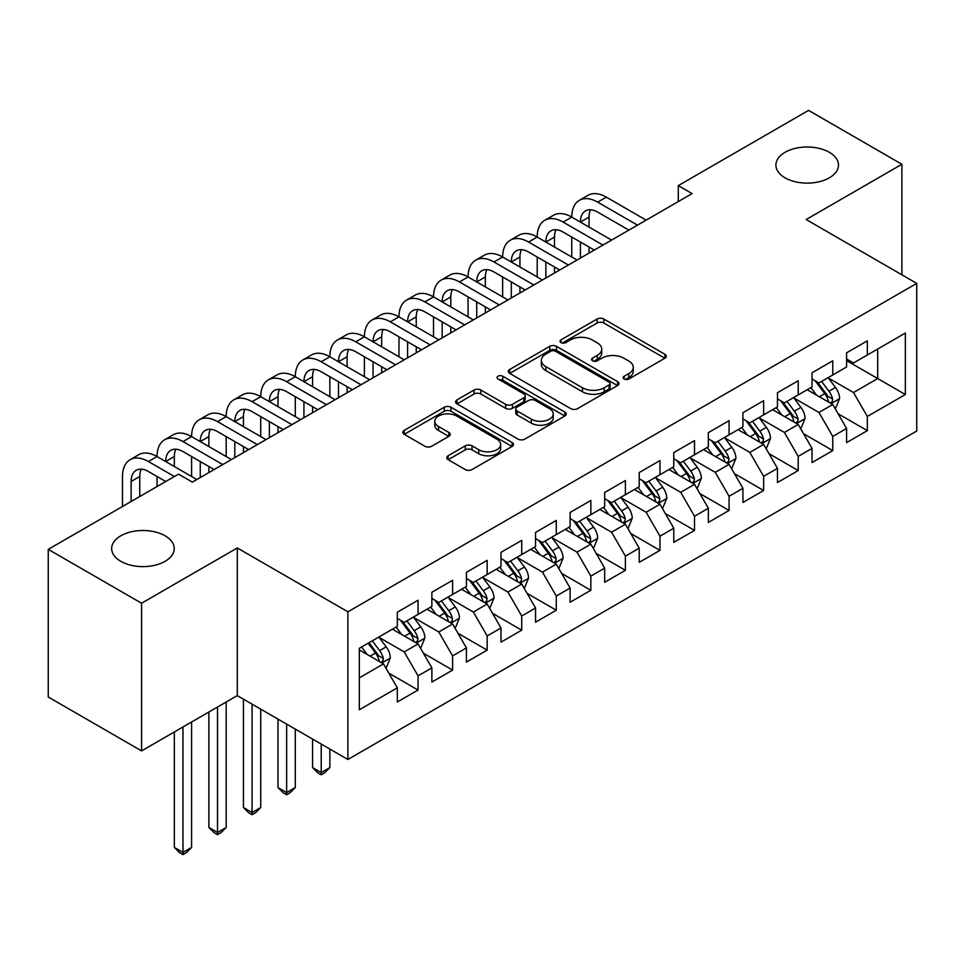 <?xml version="1.0" encoding="UTF-8"?>
<svg xmlns="http://www.w3.org/2000/svg" width="965" height="965" viewBox="0 0 965 965"><rect width="100%" height="100%" fill="white"/><g stroke="black" fill="none" stroke-linecap="round" stroke-linejoin="round"><path stroke-width="1.45" d="M624.126 379.016A3.353 1.942 0 0 0 628.866 379.016L664.909 358.208A4.801 2.774 0 0 0 666.32 356.254A4.801 2.774 0 0 0 664.909 354.288L603.849 319.041A4.801 2.774 0 0 0 597.07 319.041L561.027 339.849A3.353 1.942 0 0 0 560.038 341.224A3.353 1.942 0 0 0 561.027 342.587A3.353 1.942 0 0 0 565.78 342.587L570.436 339.897A15.356 8.866 0 0 1 592.148 339.897L597.239 342.828A15.356 8.866 0 0 1 601.738 349.101A15.356 8.866 0 0 1 597.239 355.373L592.57 358.063A3.353 1.942 0 0 0 591.593 359.438A3.353 1.942 0 0 0 592.57 360.801A3.353 1.942 0 0 0 597.323 360.801L601.991 358.112A15.356 8.866 0 0 1 623.692 358.112L628.782 361.043A15.356 8.866 0 0 1 633.281 367.315A15.356 8.866 0 0 1 628.782 373.588L624.126 376.278A3.353 1.942 0 0 0 623.137 377.653A3.353 1.942 0 0 0 624.126 379.016L624.126 376.278M165.063 535.792A31.278 18.058 0 0 0 130.975 531.872A31.278 18.058 0 0 0 111.663 548.566A31.278 18.058 0 0 0 120.83 561.328A31.278 18.058 0 0 0 154.919 565.249A31.278 18.058 0 0 0 174.231 548.566A31.278 18.058 0 0 0 165.063 535.792M829.309 152.289A31.278 18.058 0 0 0 795.22 148.381A31.278 18.058 0 0 0 775.908 165.063A31.278 18.058 0 0 0 785.076 177.837A31.278 18.058 0 0 0 819.164 181.746A31.278 18.058 0 0 0 838.476 165.063A31.278 18.058 0 0 0 829.309 152.289M448.146 455.745A4.801 2.774 0 0 0 446.735 457.7A4.801 2.774 0 0 0 448.146 459.666L465.275 469.557A4.801 2.774 0 0 0 472.066 469.557L512.089 446.445A4.801 2.774 0 0 0 513.501 444.479A4.801 2.774 0 0 0 512.089 442.525L451.029 407.266A4.801 2.774 0 0 0 444.238 407.266L404.214 430.378A4.801 2.774 0 0 0 402.803 432.344A4.801 2.774 0 0 0 404.214 434.298L424.902 446.24A4.801 2.774 0 0 0 431.693 446.24L448.822 436.349A4.801 2.774 0 0 0 450.233 434.395A4.801 2.774 0 0 0 448.822 432.441L438.556 426.518A12.835 7.406 0 0 1 434.805 421.271A12.835 7.406 0 0 1 442.73 414.431A12.835 7.406 0 0 1 456.71 416.036L496.915 439.244A12.835 7.406 0 0 1 500.666 444.479A12.835 7.406 0 0 1 492.741 451.331A12.835 7.406 0 0 1 478.761 449.726L472.066 445.854A4.801 2.774 0 0 0 465.275 445.854L448.146 455.745L448.146 459.666M141.566 603.234L141.566 750.891L237.293 695.62L237.293 547.963L141.566 603.234L48.25 549.362L178.537 474.141L192.361 482.114L692.11 193.591L678.286 185.618L678.286 201.576M237.293 547.963L347.882 611.81L916.75 283.384L916.75 431.041L347.882 759.467L347.882 611.81M901.889 274.808L901.889 164.267L806.161 219.537L916.75 283.384M901.889 164.267L808.574 110.384L678.286 185.618M570.773 408.641A4.801 2.774 0 0 0 577.565 408.641L617.588 385.53A4.801 2.774 0 0 0 618.999 383.575A4.801 2.774 0 0 0 617.588 381.609L556.528 346.363A4.801 2.774 0 0 0 549.748 346.363L509.713 369.474A4.801 2.774 0 0 0 508.314 371.429A4.801 2.774 0 0 0 509.713 373.383L570.773 408.641M499.351 379.74A3.353 1.942 0 0 1 502.765 380.222L502.765 376.229L564.839 412.067A4.801 2.774 0 0 1 566.25 414.021A4.801 2.774 0 0 1 564.839 415.987L524.815 439.099A4.801 2.774 0 0 1 518.024 439.099L456.964 403.84L456.964 399.92A4.801 2.774 0 0 0 455.564 401.886A4.801 2.774 0 0 0 456.964 403.84M456.964 399.92L474.092 390.029A4.801 2.774 0 0 1 480.884 390.029L505.648 404.335A4.801 2.774 0 0 0 512.427 404.335L523.79 397.773A4.801 2.774 0 0 0 525.201 395.807A4.801 2.774 0 0 0 523.79 393.853L498.012 378.968A3.353 1.942 0 0 1 497.023 377.592A3.353 1.942 0 0 1 499.098 375.807A3.353 1.942 0 0 1 502.765 376.229M846.595 360.608L877.692 378.557L877.692 349.028L905.351 333.07L867.33 355.011L867.33 340.85L846.595 352.816L846.595 366.99L832.771 374.975L832.771 360.801L812.035 372.78L812.035 386.941L798.212 394.926L798.212 380.753L777.476 392.731L777.476 406.892L763.653 414.878L763.653 400.704L742.917 412.682L742.917 426.844L729.082 434.829L729.082 420.668L708.346 432.634L708.346 446.807L694.523 454.78L694.523 440.619L673.787 452.585L673.787 466.758L659.964 474.732L659.964 460.57L639.228 472.536L639.228 486.71L625.404 494.683L625.404 480.522L604.669 492.5L604.669 506.661L590.845 514.647L590.845 500.473L570.11 512.451L570.11 526.613L556.286 534.598L556.286 520.424L535.551 532.403L535.551 546.564L521.727 554.549L521.727 540.376L500.992 552.354L500.992 566.515L487.168 574.501L487.168 560.339L466.433 572.305L466.433 586.479L452.609 594.452L452.609 580.291L431.874 592.257L431.874 606.43L418.05 614.403L418.05 600.242L397.315 612.208L397.315 626.381L359.294 648.323L359.294 709.782L397.315 687.84L383.479 663.896L359.294 649.928M905.351 333.07L905.351 394.528L867.33 416.47L853.506 392.526L828.452 378.063M838.127 413.78L867.33 430.643L867.33 416.47M867.33 430.643L846.595 442.609L846.595 428.448L832.771 436.421L818.947 412.477L793.893 398.014M803.568 433.731L832.771 450.595L832.771 436.421M832.771 450.595L812.035 462.561L812.035 448.399L798.212 456.385L784.388 432.441L759.322 417.966M769.009 453.683L798.212 470.546L798.212 456.385M798.212 470.546L777.476 482.524L777.476 468.351L763.653 476.336L749.829 452.392L724.763 437.917M734.449 473.634L763.653 490.497L763.653 476.336M763.653 490.497L742.917 502.476L742.917 488.302L729.082 496.287L715.258 472.343L690.204 457.88M699.89 493.598L729.082 510.449L729.082 496.287M729.082 510.449L708.346 522.427L708.346 508.253L694.523 516.239L680.699 492.295L655.645 477.832M665.319 513.549L694.523 530.412L694.523 516.239M694.523 530.412L673.787 542.378L673.787 528.217L659.964 536.19L646.14 512.246L621.086 497.783M630.76 533.5L659.964 550.364L659.964 536.19M659.964 550.364L639.228 562.33L639.228 548.168L625.404 556.142L611.581 532.197L586.527 517.735M596.201 553.452L625.404 570.315L625.404 556.142M625.404 570.315L604.669 582.281L604.669 568.12L590.845 576.105L577.022 552.161L551.968 537.686M561.642 573.403L590.845 590.266L590.845 576.105M590.845 590.266L570.11 602.232L570.11 588.071L556.286 596.056L542.463 572.112L517.409 557.637M527.083 593.354L556.286 610.218L556.286 596.056M556.286 610.218L535.551 622.196L535.551 608.022L521.727 616.008L507.904 592.064L482.85 577.601M492.524 613.318L521.727 630.169L521.727 616.008M521.727 630.169L500.992 642.147L500.992 627.974L487.168 635.959L473.345 612.015L448.291 597.552M457.965 633.269L487.168 650.121L487.168 635.959M487.168 650.121L466.433 662.099L466.433 647.925L452.609 655.91L438.786 631.966L413.72 617.504M423.406 653.221L452.609 670.084L452.609 655.91M452.609 670.084L431.874 682.05L431.874 667.889L418.05 675.862L404.226 651.918L379.161 637.455M388.847 673.172L418.05 690.035L418.05 675.862M418.05 690.035L397.315 702.001L397.315 687.84M397.315 618.396L404.226 622.389L418.05 614.403M359.294 677.864L383.479 663.896M431.874 598.445L438.786 602.437L452.609 594.452M404.226 651.918L418.05 643.945L392.466 629.18M431.874 667.889L418.05 643.945M466.433 578.493L473.345 582.486L487.168 574.501M438.786 631.966L452.609 623.981L427.025 609.217M466.433 647.925L452.609 623.981M500.992 558.542L507.904 562.535L521.727 554.549M473.345 612.015L487.168 604.03L461.596 589.265M500.992 627.974L487.168 604.03M535.551 538.591L542.463 542.571L556.286 534.598M507.904 592.064L521.727 584.078L496.155 569.314M535.551 608.022L521.727 584.078M570.11 518.627L577.022 522.62L590.845 514.647M542.463 572.112L556.286 564.127L530.714 549.362M570.11 588.071L556.286 564.127M604.669 498.676L611.581 502.669L625.404 494.683M577.022 552.161L590.845 544.176L565.273 529.411M604.669 568.12L590.845 544.176M639.228 478.724L646.14 482.717L659.964 474.732M611.581 532.197L625.404 524.224L599.832 509.46M639.228 548.168L625.404 524.224M673.787 458.773L680.699 462.766L694.523 454.78M646.14 512.246L659.964 504.273L634.391 489.496M673.787 528.217L659.964 504.273M708.346 438.822L715.258 442.814L729.082 434.829M680.699 492.295L694.523 484.309L668.95 469.545M708.346 508.253L694.523 484.309M742.917 418.87L749.829 422.863L763.653 414.878M715.258 472.343L729.082 464.358L703.509 449.594M742.917 488.302L729.082 464.358M777.476 398.919L784.388 402.9L798.212 394.926M749.829 452.392L763.653 444.407L738.068 429.642M777.476 468.351L763.653 444.407M812.035 378.956L818.947 382.948L832.771 374.975M784.388 432.441L798.212 424.455L772.627 409.691M812.035 448.399L798.212 424.455M846.595 359.004L853.506 362.997L867.33 355.011M818.947 412.477L832.771 404.504L807.198 389.739M846.595 428.448L832.771 404.504M48.25 549.362L48.25 697.02L141.566 750.891M237.293 695.62L347.882 759.467M853.506 392.526L877.692 378.557L905.351 394.528M625.465 379.486L628.782 377.568A15.356 8.866 0 0 0 633.281 371.308L633.281 367.315M601.738 349.101L601.738 353.094A15.356 8.866 0 0 1 597.239 359.354L593.909 361.272M664.849 358.244L603.849 323.034A4.801 2.774 0 0 0 597.07 323.034L562.366 343.058M617.528 385.566L556.528 350.355A4.801 2.774 0 0 0 549.748 350.355L509.773 373.419M609.108 384.939A3.353 1.942 0 0 0 610.097 383.575A3.353 1.942 0 0 0 609.108 382.2L555.514 351.26A3.353 1.942 0 0 0 550.762 351.26L545.84 354.095A15.356 8.866 0 0 0 541.353 360.367A15.356 8.866 0 0 0 545.84 366.628L582.486 387.785A15.356 8.866 0 0 0 604.187 387.785L609.108 384.939L609.108 388.931A3.353 1.942 0 0 0 610.097 387.568L610.097 383.575M541.353 360.367L541.353 364.348A15.356 8.866 0 0 0 545.84 370.62L545.84 366.628M609.108 388.931L604.187 391.778A15.356 8.866 0 0 1 582.486 391.778L545.84 370.62M457.024 403.877L474.092 394.022L474.092 390.029M525.201 395.807L525.201 399.8A4.801 2.774 0 0 1 523.79 401.766L512.427 408.328A4.801 2.774 0 0 1 505.648 408.328L480.884 394.022A4.801 2.774 0 0 0 474.092 394.022M502.765 380.222L564.778 416.024M531.341 419.172A12.835 7.406 0 0 0 545.322 420.776A12.835 7.406 0 0 0 553.247 413.925A12.835 7.406 0 0 0 549.495 408.69L535.322 400.511A4.801 2.774 0 0 0 528.543 400.511L517.18 407.073A4.801 2.774 0 0 0 515.768 409.027A4.801 2.774 0 0 0 517.18 410.994L531.341 419.172L531.341 423.165A12.835 7.406 0 0 0 545.322 424.769A12.835 7.406 0 0 0 553.247 417.917L553.247 413.925M515.768 409.027L515.768 413.02A4.801 2.774 0 0 0 517.18 414.986L517.18 410.994M531.341 423.165L517.18 414.986M500.666 444.479L500.666 448.472A12.835 7.406 0 0 1 492.741 455.323A12.835 7.406 0 0 1 478.761 453.707L472.066 449.847A4.801 2.774 0 0 0 465.275 449.847L448.206 459.702M434.805 421.271L434.805 425.263A12.835 7.406 0 0 0 438.556 430.499L438.556 426.518M448.761 436.385L438.556 430.499M512.029 446.481L451.029 411.259A4.801 2.774 0 0 0 444.238 411.259L404.275 434.334M835.328 408.931L839.61 398.473A12.955 7.479 -120 0 0 835.473 387.447L828.139 377.641M816.438 395.071L810.853 387.616M808.248 390.343L807.609 389.498M830.322 403.093L832.337 401.283L832.614 399.028A12.955 7.479 -120 0 0 828.911 391.235L821.565 381.44M817.379 382.044L826.45 394.154A6.598 3.812 60 0 1 827.644 396.157L832.614 399.028M815.099 380.729L824.761 393.636A12.955 7.479 60 0 1 828.465 401.416L828.73 402.176M122.483 506.504L122.483 476.493A36.658 21.17 60 0 1 130.082 459.714L138.719 454.72A36.658 21.17 60 0 1 157.042 456.542A36.658 21.17 60 0 1 164.641 439.763L173.278 434.769A36.658 21.17 60 0 1 191.601 436.59A36.658 21.17 60 0 1 199.2 419.799L207.837 414.817A36.658 21.17 60 0 1 226.172 416.627A36.658 21.17 60 0 1 233.759 399.848L242.396 394.866A36.658 21.17 60 0 1 260.731 396.675A36.658 21.17 60 0 1 268.318 379.896L276.955 374.915A36.658 21.17 60 0 1 295.29 376.724A36.658 21.17 60 0 1 302.877 359.945L311.514 354.951A36.658 21.17 60 0 1 329.849 356.773A36.658 21.17 60 0 1 337.436 339.994L346.085 335A36.658 21.17 60 0 1 364.408 336.821A36.658 21.17 60 0 1 371.995 320.042L380.644 315.048A36.658 21.17 60 0 1 398.967 316.87A36.658 21.17 60 0 1 406.555 300.091L415.203 295.097A36.658 21.17 60 0 1 433.526 296.918A36.658 21.17 60 0 1 441.126 280.127L449.762 275.146A36.658 21.17 60 0 1 468.085 276.955A36.658 21.17 60 0 1 475.685 260.176L484.321 255.194A36.658 21.17 60 0 1 502.644 257.004A36.658 21.17 60 0 1 510.244 240.225L518.881 235.243A36.658 21.17 60 0 1 537.203 237.052A36.658 21.17 60 0 1 544.803 220.273L553.44 215.279A36.658 21.17 60 0 1 571.775 217.101A36.658 21.17 60 0 1 579.362 200.322L587.999 195.328A36.658 21.17 60 0 1 606.334 197.15L646.14 220.129M579.362 200.322A36.658 21.17 60 0 1 597.685 202.131L637.503 225.122M628.866 230.104L597.685 212.107A24.439 14.113 -120 0 0 585.466 210.901A24.439 14.113 -120 0 0 580.411 222.083L589.048 217.101L589.048 227.077M590.58 209.779A24.439 14.113 -120 0 0 589.048 217.101M580.411 242.046L580.411 258.089M589.048 247.028L589.048 253.095M571.775 257.004L571.775 237.052M800.769 428.882L805.051 418.424A12.955 7.479 -120 0 0 800.914 407.399L793.58 397.604M781.879 415.022L776.294 407.58M773.689 410.294L773.049 409.45M795.763 423.044L797.778 421.235L798.055 418.979A12.955 7.479 -120 0 0 794.352 411.187L787.006 401.392M782.82 401.995L791.891 414.106A6.598 3.812 60 0 1 793.085 416.108L798.055 418.979M780.54 400.68L790.202 413.587A12.955 7.479 60 0 1 793.905 421.379L794.171 422.127M766.21 448.834L770.492 438.375A12.955 7.479 -120 0 0 766.355 427.35L759.009 417.556M747.32 434.974L741.735 427.531M739.13 430.245L738.49 429.401M761.204 442.995L763.219 441.198L763.496 438.93A12.955 7.479 -120 0 0 759.793 431.138L752.447 421.343M748.261 421.958L757.32 434.057A6.598 3.812 60 0 1 758.526 436.059L763.496 438.93M745.981 420.644L755.643 433.538A12.955 7.479 60 0 1 759.346 441.331L759.612 442.079M544.803 220.273A36.658 21.17 60 0 1 563.126 222.083L571.775 217.101L611.581 240.08M563.126 222.083L602.944 245.074M594.307 250.068L563.126 232.07A24.439 14.113 -120 0 0 550.906 230.852A24.439 14.113 -120 0 0 545.852 242.046L554.489 237.052L554.489 247.028M556.021 229.73A24.439 14.113 -120 0 0 554.489 237.052M545.852 261.998L545.852 278.041M554.489 266.979L554.489 273.047M537.203 276.955L537.203 257.004M510.244 240.225A36.658 21.17 60 0 1 528.567 242.046L537.203 237.052L577.022 260.043M528.567 242.046L568.385 265.025M559.736 270.019L528.567 252.022A24.439 14.113 -120 0 0 516.347 250.803A24.439 14.113 -120 0 0 511.293 261.998L519.93 257.004L519.93 266.979M521.462 249.682A24.439 14.113 -120 0 0 519.93 257.004M511.293 281.949L511.293 297.992M519.93 286.931L519.93 292.998M502.644 296.918L502.644 276.955M731.651 468.785L735.933 458.339A12.955 7.479 -120 0 0 731.796 447.302L724.45 437.507M712.749 454.937L707.176 447.483M704.559 450.197L703.931 449.352M726.645 462.947L728.659 461.149L728.937 458.882A12.955 7.479 -120 0 0 725.234 451.101L717.888 441.294M713.702 441.91L722.761 454.008A6.598 3.812 60 0 1 723.967 456.011L728.937 458.882M711.422 440.595L721.084 453.49A12.955 7.479 60 0 1 724.787 461.282L725.053 462.03M697.08 488.748L701.374 478.29A12.955 7.479 -120 0 0 697.237 467.253L689.891 457.458M678.19 474.889L672.617 467.434M670 470.16L669.372 469.304M692.086 482.91L694.088 481.101L694.378 478.845A12.955 7.479 -120 0 0 690.675 471.053L683.329 461.246M679.131 461.861L688.202 473.96A6.598 3.812 60 0 1 689.408 475.974L694.378 478.845M676.863 460.546L686.525 473.441A12.955 7.479 60 0 1 690.228 481.233L690.494 481.981M475.685 260.176A36.658 21.17 60 0 1 494.008 261.998L502.644 257.004L542.463 279.995M494.008 261.998L533.826 284.977M525.177 289.97L494.008 271.973A24.439 14.113 -120 0 0 481.788 270.767A24.439 14.113 -120 0 0 476.734 281.949L485.371 276.955L485.371 286.931M486.903 269.633A24.439 14.113 -120 0 0 485.371 276.955M476.734 301.9L476.734 317.943M485.371 306.894L485.371 312.95M468.085 316.87L468.085 296.918M441.126 280.127A36.658 21.17 60 0 1 459.449 281.949L468.085 276.955L507.904 299.946M459.449 281.949L499.267 304.928M490.618 309.922L459.449 291.925A24.439 14.113 -120 0 0 447.229 290.718A24.439 14.113 -120 0 0 442.163 301.9L450.812 296.918L450.812 306.894M452.344 289.584A24.439 14.113 -120 0 0 450.812 296.918M442.163 321.852L442.163 337.895M450.812 326.846L450.812 332.913M433.526 336.821L433.526 316.87M662.521 508.7L666.803 498.242A12.955 7.479 -120 0 0 662.678 487.216L655.332 477.41M643.631 494.84L638.058 487.385M635.44 490.111L634.813 489.255M657.527 502.862L659.529 501.052L659.819 498.796A12.955 7.479 -120 0 0 656.103 491.004L648.77 481.197M644.572 481.812L653.643 493.923A6.598 3.812 60 0 1 654.849 495.926L659.819 498.796M642.304 480.498L651.966 493.392A12.955 7.479 60 0 1 655.669 501.185L655.935 501.933M406.555 300.091A36.658 21.17 60 0 1 424.89 301.9L433.526 296.918L473.345 319.897M424.89 301.9L464.696 324.891M456.059 329.873L424.89 311.876A24.439 14.113 -120 0 0 412.67 310.67A24.439 14.113 -120 0 0 407.604 321.852L416.253 316.87L416.253 326.846M417.773 309.536A24.439 14.113 -120 0 0 416.253 316.87M407.604 341.803L407.604 357.846M416.253 346.797L416.253 352.864M398.967 356.773L398.967 336.821M627.962 528.651L632.244 518.193A12.955 7.479 -120 0 0 628.119 507.168L620.772 497.361M609.072 514.791L603.499 507.337M600.881 510.063L600.254 509.218M622.968 522.813L624.97 521.004L625.26 518.748A12.955 7.479 -120 0 0 621.544 510.955L614.21 501.161M610.013 501.764L619.084 513.875A6.598 3.812 60 0 1 620.278 515.877L625.26 518.748M607.733 500.449L617.407 513.356A12.955 7.479 60 0 1 621.11 521.136L621.376 521.896M371.995 320.042A36.658 21.17 60 0 1 390.33 321.852L398.967 316.87L438.786 339.849M390.33 321.852L430.137 344.843M421.5 349.825L390.33 331.827A24.439 14.113 -120 0 0 378.111 330.621A24.439 14.113 -120 0 0 373.045 341.803L381.682 336.821L381.682 346.797M383.214 329.499A24.439 14.113 -120 0 0 381.682 336.821M373.045 361.766L373.045 377.798M381.682 366.748L381.682 372.816M364.408 376.724L364.408 356.773M593.403 548.603L597.685 538.144A12.955 7.479 -120 0 0 593.559 527.119L586.213 517.312M574.513 534.743L568.928 527.288M566.322 530.014L565.683 529.17M588.409 542.764L590.411 540.955L590.701 538.699A12.955 7.479 -120 0 0 586.985 530.907L579.651 521.112M575.454 521.715L584.525 533.826A6.598 3.812 60 0 1 585.719 535.828L590.701 538.699M573.174 520.4L582.836 533.307A12.955 7.479 60 0 1 586.551 541.1L586.804 541.847M337.436 339.994A36.658 21.17 60 0 1 355.771 341.803L364.408 336.821L404.226 359.8M355.771 341.803L395.578 364.794M386.941 369.776L355.771 351.779A24.439 14.113 -120 0 0 343.552 350.572A24.439 14.113 -120 0 0 338.486 361.766L347.123 356.773L347.123 366.748M348.655 349.451A24.439 14.113 -120 0 0 347.123 356.773M338.486 381.718L338.486 397.761M347.123 386.7L347.123 392.767M329.849 396.675L329.849 376.724M558.844 568.554L563.126 558.096A12.955 7.479 -120 0 0 559 547.071L551.654 537.276M539.954 554.694L534.369 547.252M531.763 549.966L531.124 549.121M553.85 562.716L555.852 560.918L556.13 558.651A12.955 7.479 -120 0 0 552.426 550.858L545.08 541.063M540.895 541.679L549.966 553.777A6.598 3.812 60 0 1 551.16 555.78L556.13 558.651M538.615 540.352L548.277 553.259A12.955 7.479 60 0 1 551.992 561.051L552.245 561.799M302.877 359.945A36.658 21.17 60 0 1 321.212 361.766L329.849 356.773L369.655 379.764M321.212 361.766L361.019 384.745M352.382 389.739L321.212 371.742A24.439 14.113 -120 0 0 308.993 370.524A24.439 14.113 -120 0 0 303.927 381.718L312.564 376.724L312.564 386.7M314.095 369.402A24.439 14.113 -120 0 0 312.564 376.724M303.927 401.669L303.927 417.712M312.564 406.651L312.564 412.718M295.29 416.627L295.29 396.675M524.284 588.505L528.567 578.059A12.955 7.479 -120 0 0 524.429 567.022L517.095 557.227M505.395 574.645L499.81 567.203M497.204 569.917L496.565 569.073M519.291 582.667L521.293 580.87L521.57 578.602A12.955 7.479 -120 0 0 517.867 570.822L510.521 561.015M506.336 561.63L515.406 573.729A6.598 3.812 60 0 1 516.601 575.731L521.57 578.602M504.056 560.315L513.718 573.21A12.955 7.479 60 0 1 517.433 581.002L517.686 581.75M321.212 744.063L321.212 772.603L329.849 767.609L329.849 749.057M329.849 767.609L324.662 772.796L321.212 774.799L317.75 772.796L312.564 767.609L312.564 739.081M312.564 767.609L321.212 772.603L321.212 774.799M268.318 379.896A36.658 21.17 60 0 1 286.641 381.718L295.29 376.724L335.096 399.715M286.641 381.718L326.459 404.697M317.823 409.691L286.641 391.694A24.439 14.113 -120 0 0 274.434 390.475A24.439 14.113 -120 0 0 269.368 401.669L278.004 396.675L278.004 406.651M279.536 389.353A24.439 14.113 -120 0 0 278.004 396.675M269.368 421.621L269.368 437.664M278.004 426.614L278.004 432.67M260.731 436.59L260.731 416.627M489.725 608.469L494.008 598.01A12.955 7.479 -120 0 0 489.87 586.973L482.536 577.179M470.836 594.609L465.251 587.154M462.645 589.88L462.006 589.024M484.719 602.618L486.734 600.821L487.011 598.553A12.955 7.479 -120 0 0 483.308 590.773L475.962 580.966M471.776 581.581L480.847 593.68A6.598 3.812 60 0 1 482.042 595.682L487.011 598.553M469.497 580.267L479.159 593.161A12.955 7.479 60 0 1 482.862 600.954L483.127 601.702M286.641 724.112L286.641 792.554L295.29 787.573L295.29 729.106M295.29 787.573L290.103 792.76L286.641 794.75L283.191 792.76L278.004 787.573L278.004 719.13M278.004 787.573L286.641 792.554L286.641 794.75M233.759 399.848A36.658 21.17 60 0 1 252.082 401.669L260.731 396.675L300.537 419.666M252.082 401.669L291.9 424.648M283.264 429.642L252.082 411.645A24.439 14.113 -120 0 0 239.863 410.439A24.439 14.113 -120 0 0 234.809 421.621L243.445 416.627L243.445 426.614M244.977 409.305A24.439 14.113 -120 0 0 243.445 416.627M234.809 441.572L234.809 457.615M243.445 446.566L243.445 452.621M226.172 456.542L226.172 436.59M455.166 628.42L459.449 617.962A12.955 7.479 -120 0 0 455.311 606.937L447.977 597.13M436.276 614.56L430.692 607.106M428.086 609.832L427.447 608.975M450.16 622.582L452.175 620.772L452.452 618.517A12.955 7.479 -120 0 0 448.749 610.724L441.403 600.918M437.217 601.533L446.288 613.631A6.598 3.812 60 0 1 447.483 615.646L452.452 618.517M434.938 600.218L444.6 613.113A12.955 7.479 60 0 1 448.303 620.905L448.568 621.653M252.082 704.161L252.082 812.506L260.731 807.524L260.731 709.142M260.731 807.524L255.544 812.711L252.082 814.701L248.632 812.711L243.445 807.524L243.445 699.167M243.445 807.524L252.082 812.506L252.082 814.701M199.2 419.799A36.658 21.17 60 0 1 217.523 421.621L226.172 416.627L265.978 439.618M217.523 421.621L257.341 444.612M248.705 449.594L217.523 431.596A24.439 14.113 -120 0 0 205.304 430.39A24.439 14.113 -120 0 0 200.25 441.572L208.886 436.59L208.886 446.566M210.418 429.256A24.439 14.113 -120 0 0 208.886 436.59M200.25 461.523L200.25 477.566M208.886 466.517L208.886 472.585M191.601 476.493L191.601 456.542M420.607 648.371L424.89 637.913A12.955 7.479 -120 0 0 420.752 626.888L413.406 617.081M401.717 634.512L396.132 627.057M393.527 629.783L392.888 628.939M415.601 642.533L417.616 640.724L417.893 638.468A12.955 7.479 -120 0 0 414.19 630.676L406.844 620.869M402.658 621.484L411.717 633.595A6.598 3.812 60 0 1 412.923 635.597L417.893 638.468M400.379 620.169L410.041 633.064A12.955 7.479 60 0 1 413.744 640.856L414.009 641.604M217.523 707.031L217.523 832.457L226.172 827.475L226.172 702.05M226.172 827.475L220.985 832.662L217.523 834.653L214.073 832.662L208.886 827.475L208.886 712.025M208.886 827.475L217.523 832.457L217.523 834.653M164.641 439.763A36.658 21.17 60 0 1 182.964 441.572L191.601 436.59L231.419 459.569M182.964 441.572L222.782 464.563M214.134 469.545L182.964 451.548A24.439 14.113 -120 0 0 170.745 450.341A24.439 14.113 -120 0 0 165.691 461.523L174.327 456.542L174.327 466.517M175.859 449.207A24.439 14.113 -120 0 0 174.327 456.542M157.042 486.553L157.042 476.493M386.048 668.323L390.33 657.865A12.955 7.479 -120 0 0 386.193 646.84L378.847 637.033M367.146 654.463L361.573 647.008M381.042 662.485L383.045 660.675L383.334 658.42A12.955 7.479 -120 0 0 379.631 650.627L372.285 640.832M369.04 642.702L377.158 653.546A6.598 3.812 60 0 1 378.364 655.549L383.334 658.42M368.135 643.221L375.481 653.028A12.955 7.479 60 0 1 379.185 660.808L379.45 661.568M182.964 726.983L182.964 852.421L191.601 847.427L191.601 722.001M191.601 847.427L186.426 852.614L182.964 854.616L179.514 852.614L174.327 847.427L174.327 731.977M174.327 847.427L182.964 852.421L182.964 854.616M130.082 459.714A36.658 21.17 60 0 1 148.405 461.523L157.042 456.542L196.86 479.521M148.405 461.523L174.4 476.529M165.751 481.523L148.405 471.499A24.439 14.113 -120 0 0 136.186 470.293A24.439 14.113 -120 0 0 131.131 481.475L131.131 501.51M141.3 469.171A24.439 14.113 -120 0 0 139.768 476.493L139.768 496.529M628.782 377.568L628.782 373.588M592.57 360.801L592.57 358.063M597.239 359.354L597.239 355.373M561.027 342.587L561.027 339.849M597.07 323.034L597.07 319.041M603.849 323.034L603.849 319.041M664.909 358.208L664.909 354.288M509.713 373.383L509.713 369.474M549.748 350.355L549.748 346.363M556.528 350.355L556.528 346.363M617.588 385.53L617.588 381.609M582.486 391.778L582.486 387.785M604.187 391.778L604.187 387.785M480.884 394.022L480.884 390.029M505.648 408.328L505.648 404.335M512.427 408.328L512.427 404.335M523.79 401.766L523.79 397.773M564.839 415.987L564.839 412.067M465.275 449.847L465.275 445.854M472.066 449.847L472.066 445.854M478.761 453.707L478.761 449.726M448.822 436.349L448.822 432.441M404.214 434.298L404.214 430.378M444.238 411.259L444.238 407.266M451.029 411.259L451.029 407.266M512.089 446.445L512.089 442.525M831.142 403.563L839.526 398.726M828.911 391.235L835.473 387.447M819.357 396.76L824.761 393.636M606.334 197.15L597.685 202.131M796.583 423.514L804.967 418.677M794.352 411.187L800.914 407.399M784.786 416.711L790.202 413.587M762.024 443.466L770.408 438.629M759.793 431.138L766.355 427.35M750.227 436.663L755.643 433.538M727.465 463.429L735.849 458.58M725.234 451.101L731.796 447.302M715.668 456.614L721.084 453.49M692.906 483.381L701.29 478.544M690.675 471.053L697.237 467.253M681.109 476.565L686.525 473.441M658.347 503.332L666.719 498.495M656.103 491.004L662.678 487.216M646.55 496.517L651.966 493.392M623.788 523.283L632.159 518.446M621.544 510.955L628.119 507.168M611.991 516.48L617.407 513.356M589.217 543.235L597.6 538.398M586.985 530.907L593.559 527.119M577.432 536.431L582.836 533.307M554.658 563.186L563.041 558.349M552.426 550.858L559 547.071M542.873 556.383L548.277 553.259M520.099 583.137L528.482 578.3M517.867 570.822L524.429 567.022M508.314 576.334L513.718 573.21M485.54 603.101L493.923 598.252M483.308 590.773L489.87 586.973M473.755 596.286L479.159 593.161M450.981 623.052L459.364 618.215M448.749 610.724L455.311 606.937M439.184 616.237L444.6 613.113M416.422 643.004L424.805 638.167M414.19 630.676L420.752 626.888M404.625 636.188L410.041 633.064M381.863 662.955L390.246 658.118M379.631 650.627L386.193 646.84M370.065 656.152L375.481 653.028M139.768 476.493L131.131 481.475"/></g></svg>
